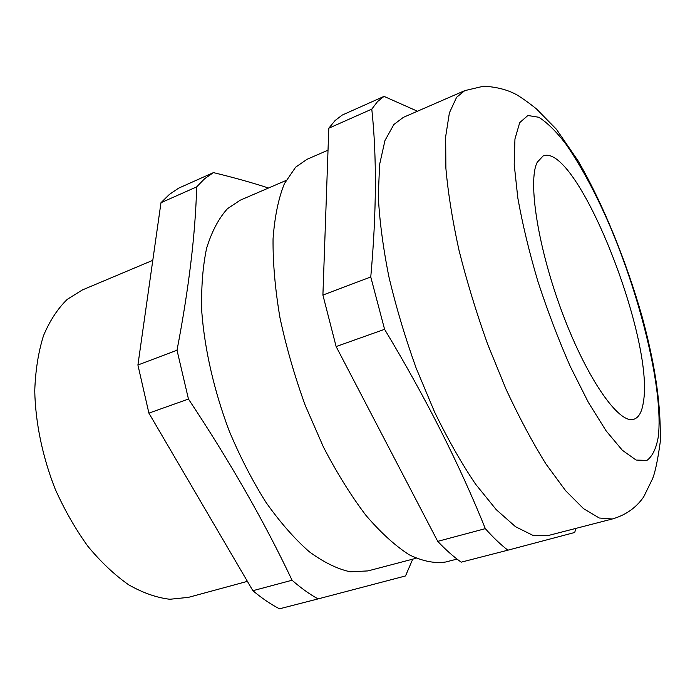 <?xml version="1.0" encoding="UTF-8"?>
<svg xmlns="http://www.w3.org/2000/svg" width="695" height="695" viewBox="0 0 695 695"><rect width="100%" height="100%" fill="white"/><g stroke="black" fill="none" stroke-linecap="round" stroke-linejoin="round"><path stroke-width="1.04" d="M384.587 329.317C425.827 397.809 459.404 464.251 485.327 528.643L437.728 541.353L336.128 346.553L384.587 329.317L370.765 276.966L322.906 295.062L328.796 128.21L335.12 120.513L342.227 115.066L384.04 96.379L377.524 101.6L371.79 109.124C376.881 156.749 376.542 212.705 370.765 276.966M485.327 528.643C493.146 537.461 500.669 544.637 507.889 550.179L574.704 532.483L575.92 528.382M547.417 535.741L532.761 535.289L515.516 526.706L496.23 509.644L475.641 484.241C461.558 463.409 447.841 439.283 434.514 411.874L416.157 368.107C405.133 337.44 396.037 306.947 388.87 276.645C383.014 247.212 379.479 220.306 378.28 195.929L379.609 164.472L384.969 140.512L393.839 124.535L403.326 117.377L464.755 90.637L456.606 97.291L449.396 112.851L445.66 136.663L445.886 168.294C448.058 192.941 452.436 220.28 459.013 250.304C466.805 281.284 476.336 312.541 487.603 344.086L506.03 389.2C519.208 417.521 532.561 442.515 546.096 464.182L565.608 490.696L583.565 508.688L599.272 518.01L612.286 518.991L547.417 535.741M643.327 402.483C641.893 412.057 638.731 417.66 633.84 419.267C619.48 424.541 587.935 380.582 563.046 314.765C538.06 249.045 527.496 181.004 537.226 162.256L543.151 155.932C576.928 142.206 655.055 339.438 643.327 402.483M247.403 581.35L188.406 597.37L169.858 599.264C156.592 597.691 142.892 592.887 128.749 584.851C114.605 574.956 101.001 562.125 87.926 546.348C75.46 529.095 64.522 509.956 55.131 488.932C42.447 456.589 35.41 422.499 34.75 390.903C35.445 370.487 38.355 352.087 43.498 335.685C49.779 320.76 57.685 308.658 67.233 299.38L82.514 289.885L152.796 260.312M148.895 413.125L137.914 365.005L160.979 202.723L169.406 194.409L178.58 188.189L213.443 172.612L204.678 178.685L196.668 186.877C195.425 233.911 188.875 288.356 177.017 350.219L188.458 399.06C229.732 461.15 264.274 521.537 292.065 580.238L252.876 590.707L148.895 413.125L188.458 399.06M292.065 580.238C300.909 587.996 309.57 594.216 318.067 598.908L279.486 608.811C270.763 604.285 261.893 598.247 252.876 590.707M177.017 350.219L137.914 365.005M318.067 598.908L405.506 575.947L412.743 559.145M416.096 558.267L367.942 570.916L350.254 571.803C337.31 568.988 323.618 562.272 309.179 551.665C294.558 538.799 280.181 522.397 266.055 502.468C252.389 480.766 240.105 456.91 229.185 430.891C214.156 391.007 204.686 349.637 201.811 312.125C201.072 288.06 202.688 266.724 206.65 248.106C211.827 231.409 218.777 218.265 227.491 208.674L240.262 200.177L285.993 180.492M457.041 559.084L445.773 561.994C434.862 563.68 422.699 561.291 409.286 554.827C395.316 545.888 380.895 532.77 366.013 515.464C351.149 495.882 336.971 473.095 323.453 447.085L305.244 405.394C294.611 376.073 286.175 346.796 279.937 317.563C275.133 289.068 272.84 262.866 273.048 238.95C274.655 216.883 278.434 198.466 284.377 183.715L295.644 167.174L307.077 159.285L328.023 150.163M336.128 346.553L322.906 295.062M507.889 550.179L461.211 562.168C453.653 556.834 445.825 549.901 437.728 541.353M417.46 111.226L384.04 96.379M328.796 128.21L371.79 109.124M268.505 188.015C252.424 182.759 234.076 177.625 213.443 172.612M160.979 202.723L196.668 186.877M519.721 122.607L514.952 138.948L514.196 164.341L517.792 197.788C522.362 223.564 529.008 251.26 537.739 280.884C547.469 310.717 558.302 339.221 570.247 366.413L588.413 402.483L606.153 430.9L622.355 450.273L636.125 460.047L646.88 460.446C652.475 456.363 656.297 448.371 658.347 436.477C663.49 390.52 641.033 298.511 609.055 223.964C594.972 191.829 580.516 165.106 565.687 143.796C556.078 131.329 547.104 122.485 538.781 117.255L527.896 115.509L519.721 122.607M464.755 90.637L483.633 86.189C496.882 86.936 508.045 89.881 517.123 95.015C522.762 98.473 529.164 103.069 536.34 108.794L556.46 129.313L577.988 160.701C602.669 203.114 626.108 260.573 642.189 316.955C653.196 357.942 661.136 398.704 660.25 441.942C657.757 460.168 655.15 472.522 652.431 479.011L643.709 496.847C636.168 507.758 625.691 515.143 612.286 518.991"/></g></svg>

